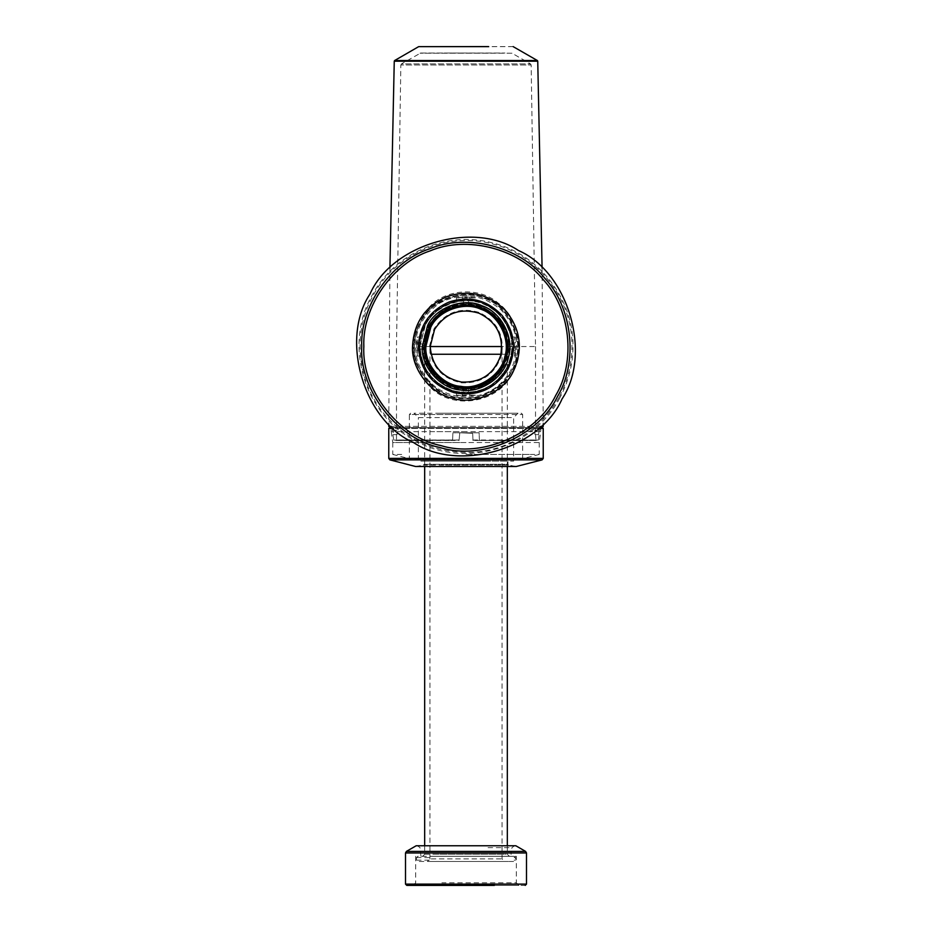 <?xml version="1.0" encoding="UTF-8"?>
<svg xmlns="http://www.w3.org/2000/svg" width="932" height="932" viewBox="0 0 932 932"><rect width="100%" height="100%" fill="white"/><g stroke="black" fill="none" stroke-linecap="round" stroke-linejoin="round"><path stroke-width="0.7" stroke-dasharray="4.66 3.5" d="M391.405 427.637L536.483 427.637L391.405 427.637L536.005 428.079L391.918 428.079L392.826 430.211L393.479 434.696L392.896 434.72L397.032 434.568L397.032 430.211L392.826 430.211L393.479 434.696L397.032 434.568L397.032 430.211L392.232 430.211M392.896 434.72L393.688 440.067L459.057 440.067L459.802 432.786L459.033 440.51L393.688 440.067L452.614 440.067L452.87 432.786L452.603 440.51L394.271 440.51L459.057 440.067M459.802 432.786L472.71 433.287L459.802 432.786M472.943 440.067L538.312 440.067L472.967 440.51L472.71 433.287L472.967 440.51L537.729 440.51L479.398 440.51L536.028 440.51L535.516 434.592M479.386 440.067L479.13 432.786L452.87 432.786L479.13 432.786L479.386 440.067M539.174 430.211L538.521 434.696L534.968 434.568L538.521 434.696L539.174 430.211L534.968 430.211L539.174 430.211M452.614 440.067L395.972 440.51L452.614 439.997M501.521 428.079L540.595 427.637L501.765 427.637M534.968 434.568L534.968 430.211L534.968 434.568M502.406 427.637L541.946 427.637M431.609 61.174L537.741 61.174M419.586 320.27C408.81 344.817 411.956 366.649 429.023 385.766C451.193 411.525 499.82 402.939 512.425 372.847C525.264 350.059 517.947 317.136 497.874 302.818C479.025 286.485 445.566 288.978 429.303 307.082L419.586 320.27L420.355 321.61C416.22 329.124 414.099 337.431 413.994 346.541C414.425 361.546 419.633 373.942 429.652 383.728C451.461 408.158 499.249 400.038 511.645 371.472C524.401 349.617 516.922 318.045 496.744 304.601C478.128 289.549 445.717 292.135 429.908 309.098L420.355 321.61C430.083 300.593 461.69 288.372 483.021 297.39C505.354 303.494 522.642 332.642 517.283 355.162C514.977 378.206 489.102 400.096 466 398.547C440.265 400.877 411.664 372.276 413.994 346.541C414.029 337.699 416.15 329.38 420.355 321.61M418.643 46.658L513.357 46.658M418.876 46.6L513.124 46.6M514.639 337.011L511.668 337.011L512.507 342.883L515.431 342.883L514.639 337.011L514.639 356.071L511.668 356.071C506.717 375.212 494.671 387.258 475.53 392.209L469.658 393.048L469.658 395.96L462.144 395.949L462.144 393.036L466 393.188C437.434 390.345 421.881 374.792 419.353 346.541L512.647 346.541C510.095 318.266 494.543 302.714 466 299.883C437.458 302.714 421.905 318.266 419.353 346.541M511.668 337.011C506.717 317.87 494.671 305.824 475.53 300.873L475.53 297.902L456.47 297.902L456.47 300.873C437.329 305.824 425.283 317.87 420.332 337.011L417.361 337.011L417.361 356.071L420.332 356.071C425.283 375.212 437.329 387.258 456.47 392.209L456.47 395.18L475.53 395.18L475.53 392.209M420.332 337.011L419.493 350.199L416.569 350.199L419.493 350.199L420.332 356.071M417.361 356.071L416.592 342.673L419.505 342.673L416.569 342.883L417.361 337.011M419.493 350.199L416.569 350.199M456.47 300.873L462.342 300.034L462.342 297.11L456.47 297.902M462.342 300.034L469.658 300.034L469.856 297.133L469.856 300.046L469.658 297.11L462.342 297.11L462.342 300.034L462.342 297.11M456.47 392.209L462.342 393.048L462.342 395.96L462.342 393.048M420.647 53.031L505.004 53.031L420.647 53.031L401.482 63.9L530.518 63.9L531.158 64.995L400.842 64.995L531.158 64.995L535.516 346.541L512.647 346.541C510.119 374.792 494.566 390.345 466 393.188L469.658 393.048L469.658 395.96L469.658 393.048M511.668 356.071L512.507 350.199L515.408 350.397L515.431 342.883L512.507 342.883L512.507 350.199L515.431 350.199L512.507 350.199M515.431 342.883L512.507 342.883M475.53 300.873L469.658 300.034M419.493 342.883L416.569 342.883M488.053 53.206L420.006 53.206L511.994 53.206L530.518 63.9L401.482 63.9L400.842 64.995L396.484 346.541L396.484 430.211M456.47 395.18L462.342 395.96M475.53 297.902L469.658 297.11M475.53 395.18L469.658 395.96M514.639 356.071L515.431 350.199M511.994 53.206L444.261 53.031M396.484 434.592L396.484 439.997L459.057 439.997M430.153 427.637L536.075 427.637L391.219 427.637L391.219 431.644L540.781 431.644L539.244 442.572L393.77 442.572L530.285 442.572M466 427.637L540.781 427.637L540.781 431.644M466 431.644L430.153 431.644M391.219 431.644L392.756 442.572L466 442.572M443.166 417.594L510.631 417.594L418.375 417.594L413.994 413.226L518.006 413.226L513.625 417.594L513.625 461.107L418.375 461.107L418.375 417.594M466 413.226L441.069 413.226M466 417.594L513.625 417.594M443.166 461.107L507.963 461.107L507.963 464.322L424.037 464.322L507.963 464.322L508.592 465.091L423.408 465.091L424.037 464.322L466 464.322M486.12 461.107L424.037 461.107L424.037 464.322M429.512 459.884L542.109 459.884M389.541 427.637L392.547 427.637M539.453 427.637L429.349 427.637M439.461 413.226L521.349 413.226L522.642 414.507L409.358 414.507L410.651 413.226M466 454.42L530.285 454.42L466 454.42M539.244 442.572L539.244 454.42L530.285 454.42M392.756 442.572L392.756 454.42L401.715 454.42M416.289 458.684L515.711 458.684L409.358 458.684L409.358 414.507L466 414.507M539.244 454.42L522.642 458.684L515.711 458.684M501.789 346.541L430.211 346.541M501.043 346.541L441.803 346.541L502.045 346.541L502.045 858.885L504.62 861.459L427.38 861.459L429.955 858.885L502.045 858.885M429.955 858.885L429.955 346.541L441.803 346.541M433.846 856.31L509.385 856.31L507.323 854.248L435.372 854.248L506.181 854.248M424.677 845.755L424.677 854.248L422.615 856.31L423.815 856.31M512.868 856.31L514.208 856.31L515.501 857.591L515.501 860.166L514.208 861.459L417.792 861.459L416.499 860.166L416.499 857.591L417.792 856.31L512.868 856.31L430.269 856.31M430.269 861.459L512.868 861.459M437.376 861.459L503.548 861.459M444.401 851.161L511.051 851.161L511.051 856.31L444.401 856.31M417.524 845.755L511.808 845.755L417.524 845.755L420.006 847.654L420.949 856.31M441.873 856.31L516.328 856.31L516.328 882.825L441.873 882.825M415.672 856.31L415.672 882.825L413.097 885.4L511.505 885.4L413.097 885.4M516.328 882.825L518.903 885.4L440.638 885.4M416.185 845.755L442.118 845.755M489.242 845.755L514.476 845.755L511.994 847.654L511.051 851.161M406.783 885.4L525.217 885.4M429.908 326.817C437.714 309.68 464.078 300.116 481.063 308.271C499.039 313.886 511.819 338.852 505.855 356.711C502.523 375.258 479.339 391.044 460.874 387.351C442.059 386.361 423.512 365.321 424.875 346.541L429.908 326.817M412.701 346.541C412.748 337.477 414.915 328.961 419.225 320.992C429.78 296.702 469.553 285.041 491.548 299.766C515.827 310.321 527.5 350.094 512.775 372.089C503.175 392.302 474.143 404.931 452.812 398.174C430.864 393.875 411.443 368.874 412.701 346.541M559.864 397.813C534.048 448.024 465.802 468.726 416.441 441.314C364.459 415.823 343.034 345.376 372.136 295.258C394.504 252.898 446.743 230.239 492.958 243.031C539.185 254.028 573.902 299.836 572.959 346.541C572.982 364.272 568.613 381.374 559.864 397.813M559.002 397.347C549.193 415.206 535.422 429.104 517.714 439.03C478.034 462.062 423.955 454.804 391.731 422.138C358.354 390.31 350.106 335.904 372.998 295.735C395.052 253.702 447.022 231.311 492.76 243.998C538.358 255.007 572.761 299.661 571.98 346.541C571.922 364.517 567.6 381.444 559.002 397.347M420.81 321.855C430.596 300.395 463.6 288.431 484.861 298.624C507.369 305.649 523.365 336.918 515.885 359.274C511.726 382.493 482.706 402.251 459.581 397.626C436.036 396.391 412.806 370.062 414.507 346.541C414.542 337.78 416.651 329.555 420.81 321.855C430.596 300.395 463.6 288.431 484.861 298.624C507.369 305.649 523.365 336.918 515.885 359.274C511.726 382.493 482.706 402.251 459.581 397.626C436.036 396.391 412.806 370.062 414.507 346.541C414.542 337.78 416.651 329.555 420.81 321.855M425.435 324.371C434.207 305.113 463.845 294.361 482.927 303.517C503.14 309.832 517.505 337.897 510.794 357.981C507.055 378.811 480.994 396.554 460.233 392.407C439.1 391.289 418.235 367.651 419.773 346.541L425.435 324.371M506.332 368.571C494.158 387.689 476.916 395.191 454.63 391.067C433.089 383.996 421.567 369.154 420.041 346.541C417.816 305.626 475.635 284.074 500.74 316.449C513.334 332.666 515.198 350.048 506.332 368.571M429.734 326.724C437.586 309.517 464.078 299.906 481.133 308.096C499.191 313.735 512.029 338.817 506.029 356.758C502.686 375.386 479.398 391.242 460.851 387.537C441.954 386.535 423.314 365.414 424.677 346.541L429.734 326.724C437.586 309.506 464.078 299.906 481.133 308.084C499.203 313.735 512.029 338.817 506.041 356.758C502.697 375.386 479.409 391.254 460.851 387.537C441.954 386.547 423.314 365.414 424.677 346.541L429.734 326.724M468.575 392.605L468.575 387.875C487.541 388.073 507.532 368.082 507.334 349.116C507.532 368.082 487.541 388.073 468.575 387.875C487.541 388.073 507.532 368.082 507.334 349.116C507.532 368.082 487.541 388.073 468.575 387.875L468.575 387.397C487.308 387.572 507.031 367.849 506.857 349.116C507.031 367.849 487.308 387.572 468.575 387.397C487.308 387.572 507.031 367.849 506.857 349.116L506.857 349.116C507.031 367.849 487.308 387.572 468.575 387.397L468.575 392.687C489.929 393.083 512.542 370.47 512.146 349.116L512.146 349.116C512.495 370.447 489.906 393.036 468.575 392.64L468.575 392.605C489.894 393.001 512.46 370.423 512.064 349.116L507.334 349.116L512.064 349.116M463.425 392.547C442.141 392.943 419.598 370.4 419.983 349.116L424.666 349.116C424.468 368.082 444.459 388.073 463.425 387.875C444.459 388.073 424.468 368.082 424.666 349.116C424.468 368.082 444.459 388.073 463.425 387.875L463.425 387.875C444.459 388.073 424.468 368.082 424.666 349.116L425.143 349.116C424.969 367.849 444.692 387.572 463.425 387.397L463.425 387.397C444.692 387.572 424.969 367.849 425.143 349.116C424.969 367.849 444.692 387.572 463.425 387.397C444.692 387.572 424.969 367.849 425.143 349.116L419.854 349.116C419.458 370.47 442.071 393.083 463.425 392.687L463.425 392.687C442.094 393.036 419.505 370.447 419.889 349.116L419.936 349.116C419.54 370.423 442.106 393.001 463.425 392.605L463.425 387.875L463.425 392.605M463.425 300.395L463.425 305.207C444.459 305.009 424.468 324.988 424.666 343.966C424.468 324.988 444.459 305.009 463.425 305.207C444.459 305.009 424.468 324.988 424.666 343.966L419.889 343.966L424.666 343.966C424.468 324.988 444.459 305.009 463.425 305.207L463.425 305.684C444.692 305.51 424.969 325.233 425.143 343.966C424.969 325.233 444.692 305.51 463.425 305.684C444.692 305.51 424.969 325.233 425.143 343.966L425.143 343.966C424.969 325.233 444.692 305.51 463.425 305.684L463.425 300.395C442.071 299.999 419.458 322.612 419.854 343.966L419.854 343.966C419.505 322.635 442.094 300.046 463.425 300.43C442.106 300.081 419.54 322.647 419.936 343.966L424.666 343.966L419.936 343.966M468.575 300.523C489.859 300.139 512.402 322.682 512.018 343.966L507.334 343.966C507.532 324.988 487.541 305.009 468.575 305.207C487.541 305.009 507.532 324.988 507.334 343.966C507.532 324.988 487.541 305.009 468.575 305.207L468.575 300.43L468.575 305.207C487.541 305.009 507.532 324.988 507.334 343.966L506.857 343.966C507.031 325.233 487.308 305.51 468.575 305.684L468.575 305.684C487.308 305.51 507.031 325.233 506.857 343.966C507.031 325.233 487.308 305.51 468.575 305.684C487.308 305.51 507.031 325.233 506.857 343.966L512.064 343.966C512.46 322.647 489.894 300.081 468.575 300.465L468.575 300.465C489.906 300.046 512.495 322.635 512.111 343.966C512.542 322.612 489.929 299.999 468.575 300.395M507.334 343.966L512.146 343.966L507.334 343.966M512.018 349.116C512.402 370.4 489.859 392.943 468.575 392.547M419.983 343.966C419.598 322.682 442.141 300.139 463.425 300.523M419.924 346.541C418.41 367.581 439.193 391.137 460.257 392.255C480.947 396.391 506.915 378.707 510.643 357.935C517.318 337.932 503.012 309.96 482.869 303.669C463.856 294.547 434.324 305.253 425.575 324.452L419.924 346.541M428.941 326.293C440.137 308.725 455.969 301.84 476.45 305.626C496.232 312.127 506.833 325.757 508.22 346.541C510.107 367.429 486.888 390.648 466 388.76C445.112 390.648 421.893 367.429 423.78 346.541L428.941 326.293M503.059 366.777C491.863 384.345 476.031 391.242 455.55 387.444C435.768 380.955 425.167 367.325 423.78 346.541C421.893 325.652 445.112 302.434 466 304.321C486.888 302.434 510.107 325.652 508.22 346.541L503.059 366.777M506.402 368.606C515.279 350.048 513.415 332.654 500.787 316.402C486.504 301.595 469.553 297.261 449.911 303.413C431.05 311.614 421.066 325.99 419.971 346.541C421.485 369.188 433.042 384.066 454.606 391.137C476.939 395.273 494.205 387.759 506.402 368.606M429.442 346.541L433.916 329.008C444.995 312.278 460.152 306.779 479.386 312.523C497.373 321.435 504.725 335.788 501.428 355.581C494.822 374.536 481.495 383.611 461.445 382.807C441.815 378.625 431.143 366.544 429.442 346.541M388.76 426.355L543.24 426.355M540.851 426.355L391.149 426.355M429.303 307.082L429.908 309.098M429.023 385.766L429.652 383.728M431.772 60.545L537.391 60.545M512.425 372.847L511.645 371.472M466 397.253C441.43 395.669 425.12 383.227 417.082 359.95C412.119 335.835 419.796 316.822 440.125 302.912C462.074 291.751 482.438 294.128 501.218 310.041C517.796 328.262 520.895 348.521 510.515 370.854C500.449 387.712 485.619 396.508 466 397.253M472.943 439.997L535.516 439.997M445.578 465.091L508.592 465.091L516.223 466.501L415.777 466.501L423.408 465.091M415.567 466.489L516.433 466.489M428.976 458.393L543.24 458.393M538.591 428.405L393.409 428.405M388.772 428.405L543.228 428.405M438.261 354.265L431.062 354.265M500.938 354.265L507.323 354.265L507.323 466.501M424.677 854.248L435.372 854.248M429.314 857.591L416.499 857.591M514.126 857.591L515.501 857.591M514.126 860.166L515.501 860.166M429.314 860.166L416.499 860.166M501.043 858.885L439.287 858.885M488.053 847.654L511.994 847.654M406.399 851.405L525.601 851.405M405.502 852.966L526.498 852.966M405.502 884.119L436.992 884.119M428.336 325.967C439.706 308.108 455.806 301.106 476.613 304.95C496.733 311.556 507.497 325.419 508.919 346.541C510.841 367.779 487.238 391.382 466 389.46C444.762 391.382 421.159 367.779 423.081 346.541L428.336 325.967M424.083 346.541L429.221 326.445C440.323 309.005 456.039 302.166 476.368 305.929C496.01 312.371 506.53 325.909 507.917 346.541C509.792 367.278 486.737 390.322 466 388.458C445.263 390.322 422.208 367.278 424.083 346.541M503.478 367.01C492.166 384.776 476.147 391.743 455.433 387.91C435.419 381.351 424.712 367.558 423.303 346.541C421.392 325.408 444.867 301.933 466 303.832C487.133 301.933 510.608 325.408 508.697 346.541L503.478 367.01C492.166 384.776 476.147 391.743 455.433 387.91C435.419 381.351 424.712 367.558 423.303 346.541C421.392 325.408 444.867 301.933 466 303.832C487.133 301.933 510.608 325.408 508.697 346.541L503.478 367.01M538.312 440.067L539.104 434.72M540.082 428.079L539.768 430.211M389.914 267.903L388.772 424.048M542.086 267.903L543.228 424.048M535.516 346.541L535.516 430.211M415.684 466.501L516.316 466.501M392.756 454.42L409.358 458.684M522.642 458.684L522.642 414.507M425.866 346.541L424.677 354.265L424.677 466.501M506.134 346.541L507.323 354.265M507.323 845.755L507.323 854.248"/><path stroke-width="1.4" d="M390.054 427.637L388.76 426.355L391.149 426.355M394.259 61.174L394.609 60.545L537.391 60.545L537.741 61.174L394.259 61.174L389.914 267.903M488.706 46.658L418.643 46.658L488.589 46.6M490.081 466.501L415.567 466.489L389.879 459.884L542.109 459.884L543.24 458.393L388.76 458.393L389.879 459.884M392.547 427.637L389.541 427.637L388.772 428.405L393.409 428.405M543.24 458.393L543.228 428.405L542.459 427.637L539.453 427.637M430.211 346.541L434.592 329.38C445.438 313.001 460.28 307.618 479.106 313.245C496.709 321.959 503.897 336.009 500.67 355.395C494.216 373.953 481.168 382.831 461.538 382.05C442.327 377.949 431.877 366.113 430.211 346.541L501.789 346.541M405.502 884.119L526.498 884.119L526.498 852.966L525.601 851.405L515.815 845.755L416.185 845.755L406.399 851.405L405.502 852.966L405.502 884.119L406.783 885.4L494.391 885.4M562.019 399.001C540.362 448.851 458.707 472.815 413.54 442.56C363.69 420.903 339.726 339.248 369.981 294.081C391.638 244.231 473.293 220.267 518.46 250.51C568.31 272.179 592.274 353.834 562.019 399.001M557.499 396.519C538.719 436.06 481.937 460.769 440.207 447.558C397.253 439.147 359.263 390.24 361.733 346.541C359.938 306.197 391.137 261.263 429.57 248.844C466.746 233.058 519.753 246.596 544.801 278.272C572.586 307.583 578.423 361.977 557.499 396.519M512.926 372.171C503.292 392.454 474.167 405.129 452.766 398.348C430.747 394.038 411.257 368.955 412.527 346.541C413.808 322.67 425.4 305.976 447.313 296.434C470.124 289.293 489.824 294.326 506.414 311.521C521.081 330.406 523.248 350.618 512.926 372.171M555.658 395.517C537.251 434.254 481.611 458.462 440.72 445.519C398.64 437.283 361.418 389.355 363.841 346.541C362.07 307.001 392.652 262.975 430.304 250.813C466.734 235.353 518.67 248.611 543.216 279.647C570.431 308.375 576.162 361.674 555.658 395.517M418.375 346.541C419.505 325.28 429.838 310.403 449.364 301.91C469.67 295.549 487.226 300.034 501.998 315.354C515.058 332.165 516.992 350.176 507.8 369.375C495.183 389.192 477.324 396.962 454.222 392.687C431.889 385.359 419.948 369.981 418.375 346.541M422.231 346.541L427.59 325.559C435.908 307.315 463.961 297.145 482.03 305.812C501.16 311.789 514.755 338.363 508.406 357.364C504.864 377.099 480.201 393.898 460.548 389.96C440.533 388.912 420.786 366.532 422.231 346.541M430.782 327.295C438.401 310.577 464.124 301.246 480.702 309.191C498.247 314.667 510.713 339.038 504.888 356.467C501.637 374.559 479.025 389.96 460.99 386.361C442.642 385.394 424.538 364.866 425.866 346.541L430.782 327.295M424.677 346.541L429.734 326.724C437.586 309.506 464.078 299.906 481.133 308.084C499.203 313.735 512.029 338.817 506.041 356.758C502.697 375.386 479.409 391.254 460.851 387.537C441.954 386.547 423.314 365.414 424.677 346.541M543.228 424.048L543.24 426.355L540.851 426.355M490.185 466.489L415.567 466.489M543.228 428.405L538.591 428.405M431.062 354.265L500.938 354.265M525.601 851.405L406.399 851.405M526.498 852.966L405.502 852.966M543.24 426.355L541.946 427.637M388.772 424.048L388.76 426.355M537.741 61.174L542.086 267.903M394.609 60.545L418.643 46.658M537.391 60.545L513.124 46.6M516.223 466.501L542.109 459.884M415.684 466.501L516.316 466.501M388.76 458.393L388.772 428.405M424.677 466.501L424.677 845.755M507.323 466.501L507.323 845.755M526.498 884.119L525.217 885.4"/></g></svg>
